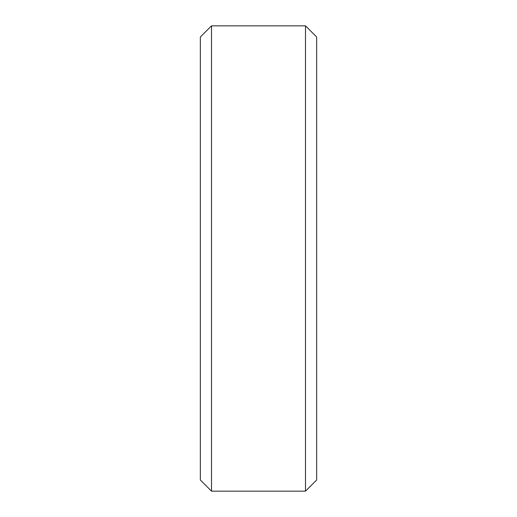 <?xml version="1.0" encoding="UTF-8"?>
<svg xmlns="http://www.w3.org/2000/svg" width="517" height="517" viewBox="0 0 517 517"><rect width="100%" height="100%" fill="white"/><g stroke="black" fill="none" stroke-linecap="round" stroke-linejoin="round"><path stroke-width="0.78" d="M200.338 37.017L211.505 25.85L200.338 37.017L200.338 479.983L211.505 491.15L200.338 479.983M211.505 25.85L305.495 25.85L211.505 25.85L211.505 491.15L305.495 491.15L316.663 479.983L305.495 491.15L211.505 491.15M305.495 25.85L316.663 37.017L305.495 25.85L305.495 491.15M316.663 37.017L316.663 479.983"/></g></svg>
